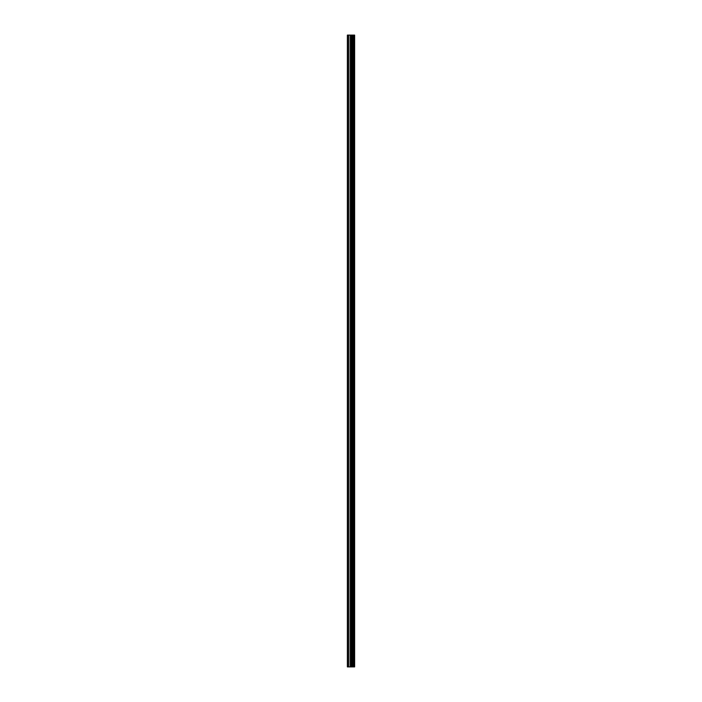 <?xml version="1.0" encoding="UTF-8"?>
<svg xmlns="http://www.w3.org/2000/svg" width="702" height="702" viewBox="0 0 702 702"><rect width="100%" height="100%" fill="white"/><g stroke="black" fill="none" stroke-linecap="round" stroke-linejoin="round"><path stroke-width="1.05" d="M351.246 666.9L354.633 666.9L354.633 35.1L347.367 35.1L347.367 666.9L351.246 666.9L351.246 35.1M354.387 666.9L354.387 35.1M353.659 666.9L353.659 35.1M353.045 666.9L353.045 35.1M352.588 666.9L352.588 35.1M351.974 666.9L351.974 35.1M351.097 666.9L351.097 35.1M350.333 666.9L350.333 35.1M348.797 666.9L348.797 35.1M347.657 666.9L347.657 35.1"/></g></svg>
